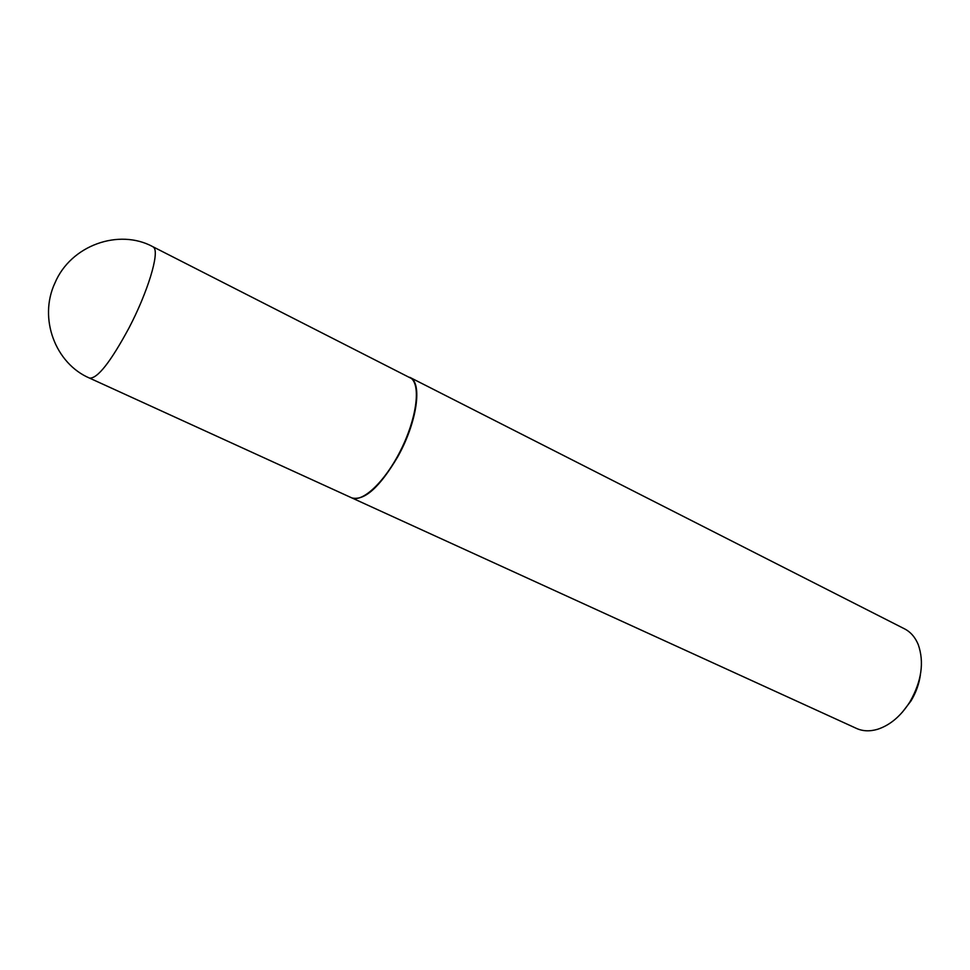 <?xml version="1.0" encoding="UTF-8"?>
<svg xmlns="http://www.w3.org/2000/svg" width="970" height="970" viewBox="0 0 970 970"><rect width="100%" height="100%" fill="white"/><g stroke="black" fill="none" stroke-linecap="round" stroke-linejoin="round"><path stroke-width="1.45" d="M152.86 246.707L411.45 378.506C420.968 386.436 416.312 419.464 400.477 450.723C384.763 482.054 362.21 503.078 351.455 497.731L89.507 378.082C97.388 378.833 110.556 362.113 129.01 327.921C147.755 292.079 159.504 253.255 153.891 247.592L152.86 246.707C119.019 228.265 70.749 245.204 54.914 283.046C38.279 318.609 55.532 363.617 89.507 378.082M409.752 377.318L409.934 377.403C422.665 382.435 417.149 422.192 397.87 456.579C379.743 487.243 364.393 501.017 351.819 497.901L351.637 497.816M409.934 377.403L904.561 628.863C910.672 632.016 915.243 637.29 918.275 644.686C924.349 662.195 921.609 681.195 910.03 701.698C900.96 716.03 890.096 725.245 877.45 729.331C869.775 731.562 862.803 731.259 856.534 728.446L351.819 497.901M920.421 674.574C919.16 683.802 916.007 692.592 910.976 700.97L902.185 712.404"/></g></svg>
